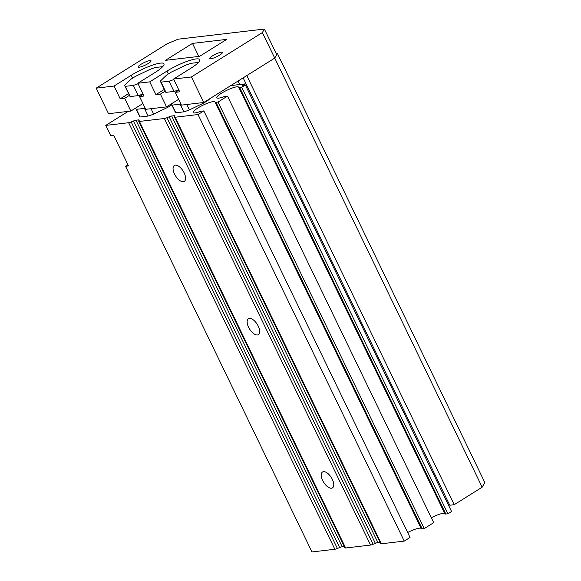 <?xml version="1.0" encoding="UTF-8"?>
<svg xmlns="http://www.w3.org/2000/svg" width="581" height="581" viewBox="0 0 581 581"><rect width="100%" height="100%" fill="white"/><g stroke="black" fill="none" stroke-linecap="round" stroke-linejoin="round"><path stroke-width="0.87" d="M127.951 164.757L125.532 166.268L128.51 165.912L113.694 135.264L110.717 135.613L105.778 125.394L128.662 122.707A4.336 0.842 -25.8 0 0 131.183 121.93L133.448 120.986A4.336 0.842 154.2 0 1 135.969 120.209L138.583 119.904A4.336 0.842 154.2 0 1 139.266 120.027A4.336 0.842 154.2 0 1 139.215 120.303L138.808 121.03A4.336 0.842 -25.8 0 0 138.757 121.306A4.336 0.842 -25.8 0 0 139.44 121.436L164.372 118.502A4.336 0.842 -25.8 0 0 166.9 117.732L169.158 116.781A4.336 0.842 154.2 0 1 171.678 116.011L174.293 115.699A4.336 0.842 154.2 0 1 174.975 115.83A4.336 0.842 154.2 0 1 174.932 116.106L174.518 116.832A4.336 0.842 -25.8 0 0 174.474 117.108A4.336 0.842 -25.8 0 0 175.15 117.239L198.034 114.544L203.844 110.913L201.781 111.16A5.781 1.126 -25.8 0 0 199.617 111.726A12.15 2.36 154.2 0 1 193.161 112.569A12.15 2.36 154.2 0 1 203.067 105.154A12.15 2.36 154.2 0 1 215.028 101.995A12.15 2.36 154.2 0 1 215.057 102.067A5.781 1.126 -25.8 0 0 215.072 102.103A5.781 1.126 -25.8 0 0 215.979 102.278L218.035 102.038L227.498 96.119L225.443 96.359A5.781 1.126 -25.8 0 0 223.271 96.933A12.15 2.36 154.2 0 1 216.815 97.768A12.15 2.36 154.2 0 1 226.728 90.353A12.15 2.36 154.2 0 1 238.689 87.194A12.15 2.36 154.2 0 1 238.718 87.273A5.781 1.126 -25.8 0 0 238.733 87.303A5.781 1.126 -25.8 0 0 239.633 87.477L241.696 87.237L245.349 84.949L242.371 85.298L244.528 83.954L230.831 85.567M128.176 111.385L105.778 125.394M183.327 181.715A9.376 4.503 58 0 1 174.975 174.925A9.376 4.503 58 0 1 174.351 165.483A9.376 4.503 58 0 1 183.138 171.046A9.376 4.503 58 0 1 184.293 181.388A9.376 4.503 58 0 1 183.327 181.715M257.412 334.968A9.376 4.503 58 0 1 249.06 328.178A9.376 4.503 58 0 1 248.436 318.737A9.376 4.503 58 0 1 257.223 324.3A9.376 4.503 58 0 1 258.378 334.634A9.376 4.503 58 0 1 257.412 334.968M344.308 546.51L342.173 546.757A4.336 0.842 154.2 0 0 339.645 547.534L337.387 548.479A4.336 0.842 -25.8 0 1 334.867 549.256L311.982 551.95L125.532 166.268M138.757 121.306L344.961 547.861A4.336 0.842 -25.8 0 0 345.644 547.992L370.576 545.058A4.336 0.842 -25.8 0 0 373.104 544.281L375.362 543.337A4.336 0.842 154.2 0 1 377.882 542.56L380.025 542.313M331.497 488.222A9.376 4.503 58 0 1 323.145 481.424A9.376 4.503 58 0 1 322.52 471.99A9.376 4.503 58 0 1 331.315 477.553A9.376 4.503 58 0 1 332.47 487.887A9.376 4.503 58 0 1 331.497 488.222M174.474 117.108L380.678 543.663A4.336 0.842 -25.8 0 0 381.354 543.794L404.238 541.1L198.034 114.544M404.238 541.1L410.048 537.469L203.844 110.913M407.651 532.516A12.15 2.36 154.2 0 1 421.181 528.463M215.093 102.14L421.261 528.623A5.781 1.126 -25.8 0 0 421.276 528.659A5.781 1.126 -25.8 0 0 422.184 528.833L424.239 528.587L218.035 102.038M424.239 528.587L433.702 522.668L227.498 96.119M431.313 517.722A12.15 2.36 154.2 0 1 444.843 513.662M238.747 87.339L444.923 513.822A5.781 1.126 -25.8 0 0 444.937 513.858A5.781 1.126 -25.8 0 0 445.838 514.032L447.9 513.793L241.696 87.237M447.9 513.793L451.553 511.505L245.349 84.949M245.022 84.986L244.528 83.954M276.222 53.561L277.384 53.423L274.733 58.1L246.772 75.595L454.211 504.7L449.745 505.223L243.148 77.861M165.127 91.137L160.385 94.1L155.919 94.63L149.745 81.856L137.842 83.257L155.047 72.494A23.138 4.495 -25.8 0 0 163.973 63.823A23.138 4.495 -25.8 0 0 131.241 75.298L114.036 86.053L96.177 88.159L167.154 43.764L178.069 39.203L264.377 29.05L262.387 32.558L191.41 76.953L203.757 102.496L274.733 58.1L482.172 487.212L484.823 482.528L277.384 53.423M482.172 487.212L454.211 504.7M239.735 84.521L238.057 81.042M449.251 504.192L448.089 504.33M191.41 76.953L173.552 79.06L179.732 91.827L175.266 92.35L178.89 90.084M203.757 102.496L181.439 105.125L175.266 92.35M165.396 60.351L199.617 56.328L226.721 39.377L192.493 43.401L165.396 60.351M139.353 67.193A7.11 1.38 154.2 0 1 138.242 66.982A7.11 1.38 154.2 0 1 144.044 62.639A7.11 1.38 154.2 0 1 151.045 60.794A7.11 1.38 154.2 0 1 146.848 64.309A7.11 1.38 154.2 0 1 139.353 67.193M210.78 58.797A7.11 1.38 154.2 0 1 209.668 58.579A7.11 1.38 154.2 0 1 215.471 54.244A7.11 1.38 154.2 0 1 222.472 52.392A7.11 1.38 154.2 0 1 218.274 55.907A7.11 1.38 154.2 0 1 210.78 58.797M149.745 81.856L166.95 71.093A23.138 4.495 154.2 0 1 199.69 59.625A23.138 4.495 154.2 0 1 190.764 68.297L173.552 79.06M178.636 99.322L166.558 106.875L160.385 94.1M143.173 94.289L139.549 96.555L145.729 109.322L166.558 106.875M142.919 103.52L130.848 111.073L124.675 98.305L129.418 95.335M139.549 96.555L144.015 96.025L137.842 83.257M264.377 29.05L276.723 54.592L274.733 58.1L262.387 32.558M124.675 98.305L120.209 98.828L114.036 86.053M96.177 88.159L108.524 113.702L130.848 111.073M128.575 93.592L120.209 98.828M155.919 94.63L164.285 89.394M198.789 56.422L192.493 43.401M178.737 89.779A21.693 4.212 154.2 0 1 173.98 91.413L165.97 92.35L161.031 82.139A21.693 4.212 154.2 0 1 160.559 81.689A21.693 4.212 154.2 0 1 160.53 80.919L166.558 75.116A21.693 4.212 154.2 0 1 171.577 71.971L185.615 65.225A21.693 4.212 154.2 0 1 191.142 63.3L198.411 62.45M173.799 79.561A21.693 4.212 154.2 0 1 169.042 81.195L173.98 91.413M165.97 92.35A21.693 4.212 154.2 0 1 165.505 91.907L160.559 81.689M161.031 82.139L169.042 81.195M209.814 98.712L208.448 100.034L208.274 99.678M208.448 100.034A21.693 4.212 154.2 0 1 203.423 103.171L203.132 102.576M203.423 103.171L189.384 109.918L186.762 104.5M180.88 103.963A21.693 4.212 154.2 0 1 180.154 104.181L172.143 105.125A21.693 4.212 154.2 0 1 171.678 104.674A21.693 4.212 154.2 0 1 171.642 103.905L172.281 103.295M189.384 109.918A21.693 4.212 154.2 0 1 183.857 111.842L180.154 104.181M183.857 111.842L175.847 112.787L172.143 105.125M175.847 112.787A21.693 4.212 154.2 0 1 175.382 112.336L171.678 104.674M162.695 66.648L155.425 67.505A21.693 4.212 -25.8 0 0 149.905 69.429L135.867 76.176A21.693 4.212 -25.8 0 0 130.841 79.314L124.821 85.117A21.693 4.212 -25.8 0 0 124.85 85.886A21.693 4.212 -25.8 0 0 125.314 86.337L130.253 96.555L138.271 95.611A21.693 4.212 -25.8 0 0 143.028 93.984M124.85 85.886L129.788 96.105A21.693 4.212 -25.8 0 0 130.253 96.555M138.271 95.611L133.332 85.392A21.693 4.212 -25.8 0 0 138.089 83.766M133.332 85.392L125.314 86.337M136.564 107.492L135.932 108.11A21.693 4.212 -25.8 0 0 135.961 108.879L139.665 116.541A21.693 4.212 -25.8 0 0 140.137 116.984L148.148 116.047A21.693 4.212 -25.8 0 0 153.667 114.116L167.706 107.376L167.255 106.439M167.706 107.376A21.693 4.212 -25.8 0 0 171.773 104.878M140.137 116.984L136.433 109.322L144.444 108.386A21.693 4.212 -25.8 0 0 145.163 108.16M135.961 108.879A21.693 4.212 -25.8 0 0 136.433 109.322M148.148 116.047L144.444 108.386M153.667 114.116L151.053 108.698M334.867 549.256L128.662 122.707M337.387 548.479L131.183 121.93M339.645 547.534L133.448 120.986M342.173 546.757L135.969 120.209M138.982 120.725L138.583 119.904M345.644 547.992L139.44 121.436M370.576 545.058L164.372 118.502M373.104 544.281L166.9 117.732M375.362 543.337L169.158 116.781M377.882 542.56L171.678 116.011M174.692 116.52L174.293 115.699M381.354 543.794L175.15 117.239M422.184 528.833L215.979 102.278M445.838 514.032L239.633 87.477M132.613 78.144L131.241 75.298M168.33 73.94L166.95 71.093M421.276 528.659L215.072 102.103M444.937 513.858L238.733 87.303M175.331 92.306L174.779 91.166M139.622 96.511L139.07 95.364"/></g></svg>
